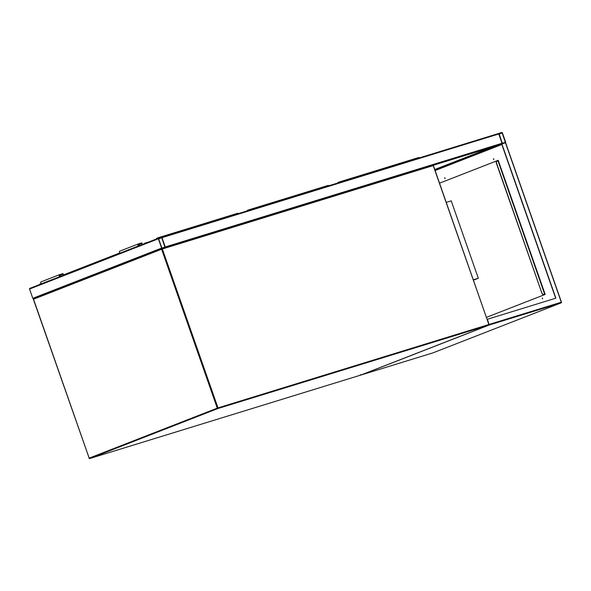 <?xml version="1.0" encoding="UTF-8"?>
<svg xmlns="http://www.w3.org/2000/svg" width="591" height="591" viewBox="0 0 591 591"><rect width="100%" height="100%" fill="white"/><g stroke="black" fill="none" stroke-linecap="round" stroke-linejoin="round"><path stroke-width="0.89" d="M473.369 279.772L478.318 278.25L451.221 200.859L446.264 202.381M478.318 278.25L473.494 280.134M502.402 132.864A0.547 0.377 68.7 0 0 501.855 132.465L498.959 133.352A0.547 0.377 68.7 0 0 498.774 133.98L502.032 143.266A0.547 0.377 68.7 0 0 502.572 143.672L505.468 142.778A0.547 0.377 68.7 0 0 505.652 142.15L502.402 132.864M499.07 133.677L502.254 143.199L505.364 142.453L502.173 132.938L499.063 133.684M498.25 133.603L161.572 237.25L498.228 133.61A0.547 0.392 72.9 0 1 498.774 133.98L502.032 143.266A0.547 0.392 72.9 0 1 501.936 143.872M432.723 165.207L498.9 145.076A0.547 0.392 72.9 0 1 498.856 145.091M502.032 143.266L165.244 246.949L161.993 237.663A0.547 0.377 68.7 0 0 161.446 237.264L158.551 238.151A0.547 0.377 68.7 0 0 158.373 238.779L161.624 248.065A0.547 0.377 68.7 0 0 162.163 248.471L165.066 247.577A0.547 0.377 68.7 0 0 165.244 246.949L161.993 237.663A0.547 0.392 -107.1 0 0 161.461 237.286M33.569 298.662L33.347 298.728A0.547 0.377 -111.3 0 1 32.8 298.322L29.55 289.036A0.547 0.377 -111.3 0 1 29.735 288.408L158.514 238.166M161.764 237.737L158.595 238.712L161.853 247.998L164.948 247.26L161.764 237.737L158.676 238.941M493.47 158.72L493.758 159.577L493.47 158.72M444.705 177.751L444.986 178.608L444.705 177.751M493.3 317.426L493.891 317.249M542.257 298.027L542.553 298.883L542.257 298.027M360.414 374.657L361.33 374.916L489.414 324.947L561.118 302.873A0.547 0.392 -107.1 0 0 561.302 302.208L505.468 142.778L505.645 143.332L505.468 142.778L501.663 143.968L555.688 298.226M501.848 143.894L555.872 298.167L487.22 319.317M487.427 319.236L489.023 324.481M434.961 170.097L501.7 144.056M493.588 158.706L493.84 159.533M444.816 177.736L445.075 178.556M542.368 298.012L542.627 298.839M498.169 160.922L498.198 160.309L439.549 183.188L498.206 160.294L545.183 294.436L486.519 317.323M501.855 144.5L435.116 170.54M435.05 170.356L501.789 144.315M432.989 352.849A0.547 0.392 -107.1 0 0 433.011 352.849L361.286 374.93L433.033 352.842L561.118 302.873A0.547 0.377 68.7 0 0 561.332 302.577M489.414 324.947L489.237 324.4L561.302 302.208M544.991 294.51L544.451 294.155M544.813 294.008L545.168 294.444M498.198 160.892L498.021 160.375M498.154 160.915L496.935 161.284A1.367 0.946 -111.3 0 0 496.891 161.299L496.706 161.373A1.367 0.946 68.7 0 0 496.292 162.924L542.006 293.461A1.367 0.946 68.7 0 0 543.365 294.473L544.451 294.141M543.365 294.473L544.769 294.03M496.292 162.924L496.477 162.85A1.367 0.946 -111.3 0 1 496.891 161.299M496.477 162.85L542.006 293.461M543.55 294.399A1.367 0.946 -111.3 0 1 542.191 293.387M419.366 157.886A1.093 0.79 -107.1 0 0 418.82 157.553L338.384 182.25M338.2 182.597L338.606 182.242A1.093 0.79 72.9 0 1 339.153 182.582M419.684 158.307L418.546 157.568L338.606 182.242M337.757 183.011L338.517 182.774M328.832 185.759A1.093 0.79 -107.1 0 0 328.286 185.426L247.851 210.123M247.666 210.47L248.072 210.115A1.093 0.79 72.9 0 1 248.619 210.455M329.15 186.18L328.012 185.441L248.072 210.115M247.223 210.884L247.984 210.647M157.575 238.55L156.955 238.779M238.299 213.632A1.093 0.79 -107.1 0 0 237.752 213.292L157.317 237.996M156.881 238.801L157.236 238.018L157.524 238.557M238.616 214.053L237.479 213.314L157.538 237.988A1.093 0.79 72.9 0 1 158.093 238.336M157.871 238.934L156.578 238.594L157.538 237.988M147.935 242.295L142.328 244.423M138.08 244.74L141.655 243.344L138.301 244.379A0.547 0.377 68.7 0 0 138.663 245.405L141.375 244.851M142.084 244.578L141.655 243.344M142.35 244.475L141.788 242.871L138.168 243.987A0.96 0.665 68.7 0 0 138.796 245.797L139.579 245.553M138.102 244.017L119.766 251.168A0.96 0.665 68.7 0 0 120.394 252.978L121.177 252.734M59.336 274.741L41.001 281.9A0.96 0.665 68.7 0 0 41.629 283.702L42.412 283.466M63.584 275.199L63.023 273.603L59.403 274.719A0.96 0.665 68.7 0 0 60.038 276.522L60.814 276.285M63.318 275.303L62.89 274.076L59.314 275.465M62.89 274.076L59.536 275.103A0.547 0.377 68.7 0 0 59.898 276.137L62.616 275.583M33.524 299.245L33.532 299.216A0.547 0.377 -111.3 0 1 33.694 298.595L161.779 248.619A0.547 0.392 72.9 0 1 161.816 248.612A0.547 0.547 0 0 0 161.779 248.619A0.547 0.377 68.7 0 0 161.616 249.239L33.532 299.216L89.182 458.128L217.266 408.159L161.616 249.239L162.348 248.988L217.998 407.901L488.875 324.511L433.225 165.591L162.348 248.988A0.547 0.392 72.9 0 0 161.816 248.612L162.163 248.471M89.729 458.535L360.606 375.137L488.691 325.168L217.813 408.558L89.729 458.535A0.547 0.377 -111.3 0 1 89.182 458.128L89.027 458.195A0.547 0.547 0 0 0 89.706 458.535A0.547 0.392 72.9 0 1 89.706 458.535L360.584 375.145A0.547 0.392 72.9 0 1 360.562 375.152M161.838 248.604L432.678 165.221A0.547 0.392 72.9 0 1 433.225 165.591L433.233 165.62M33.347 298.728L33.672 298.603A0.547 0.377 -111.3 0 1 33.717 298.588L161.764 248.626M217.266 408.159A0.547 0.377 68.7 0 0 217.813 408.558A0.547 0.392 72.9 0 0 217.998 407.901L217.266 408.159M89.175 458.158L33.377 299.282A0.547 0.547 0 0 1 33.694 298.595M360.606 375.137A0.547 0.392 72.9 0 1 360.584 375.145A0.547 0.547 0 0 0 360.621 375.13A0.547 0.377 -111.3 0 1 360.621 375.13L488.705 325.161A0.547 0.547 0 0 0 489.023 324.474L488.875 324.511A0.547 0.392 72.9 0 1 488.691 325.168A0.547 0.377 68.7 0 0 488.905 324.88M161.816 248.612L432.693 165.214A0.547 0.547 0 0 1 433.373 165.554L488.883 324.533M491.764 147.277L434.754 169.514M501.685 144.019L434.946 170.053M501.973 132.783L499.011 133.935M502.173 132.938L499.085 134.142M505.423 142.224L502.823 143.236M161.993 237.663L498.774 133.98M498.878 145.083L433.188 165.303L498.9 145.076M29.55 289.036L158.373 238.779M32.8 298.322L161.624 248.065M158.61 238.734L161.565 237.582M162.414 248.035L165.015 247.023M498.021 160.951L544.636 294.067M144.699 243.219L148.821 241.948L144.684 243.566M39.398 284.64L41.148 283.614L39.442 284.389M63.481 274.904L119.914 252.889L63.481 274.904M144.729 243.211L145.113 243.396M156.534 238.646L157.221 238.025M120.453 252.955L63.569 275.147M41.688 283.687L39.457 284.559M120.394 252.978L138.796 245.797M60.038 276.522L41.629 283.702M29.713 288.415L158.536 238.158M505.667 142.889L561.45 302.171A0.547 0.547 0 0 1 561.132 302.865L433.048 352.834M498.169 160.915L544.784 294.022M338.303 182.279L337.601 182.9M247.769 210.152L247.068 210.773M119.729 251.182L138.139 244.002M59.373 274.726L40.971 281.907"/></g></svg>
